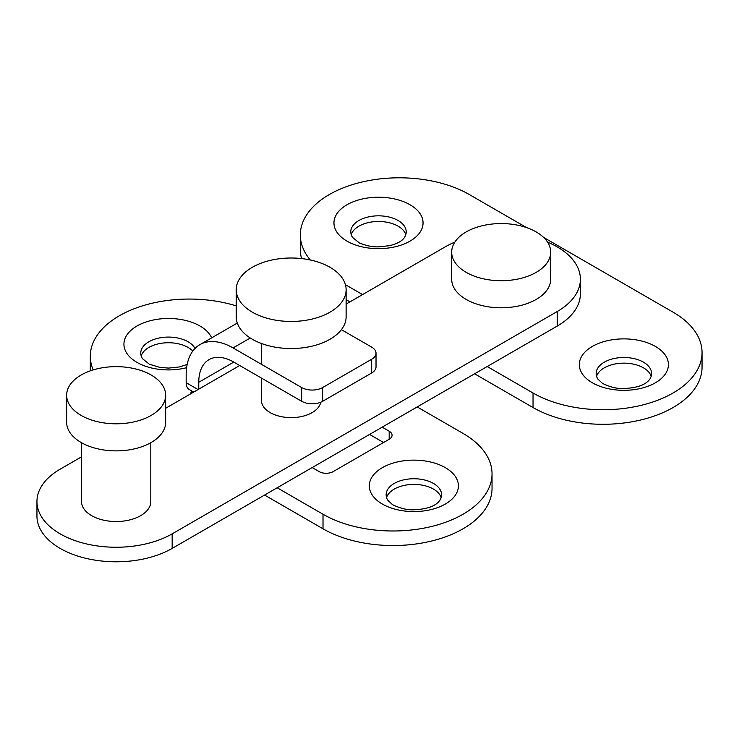 <?xml version="1.0" encoding="UTF-8"?>
<svg xmlns="http://www.w3.org/2000/svg" width="739" height="739" viewBox="0 0 739 739"><rect width="100%" height="100%" fill="white"/><g stroke="black" fill="none" stroke-linecap="round" stroke-linejoin="round"><path stroke-width="1.11" d="M466.18 272.349A49.504 28.581 0 0 0 520.127 278.548A49.504 28.581 0 0 0 550.694 252.138A49.504 28.581 0 0 0 536.191 231.935A49.504 28.581 0 0 0 482.244 225.737A49.504 28.581 0 0 0 451.686 252.138A49.504 28.581 0 0 0 466.18 272.349M451.686 252.138L451.686 279.222A49.504 28.581 0 0 0 466.18 299.434A49.504 28.581 0 0 0 520.127 305.623A49.504 28.581 0 0 0 550.694 279.222L550.694 252.138M370.128 248.202A44.552 25.717 180 0 1 334.749 218.107A44.552 25.717 180 0 1 386.876 197.673A44.552 25.717 180 0 1 422.255 227.778A44.552 25.717 180 0 1 370.128 248.202M398.099 220.518A27.722 16.009 0 0 0 367.893 217.044A27.722 16.009 0 0 0 350.785 231.834A27.722 16.009 0 0 0 352.549 237.459L359.385 242.955C366.415 245.819 372.816 247.112 378.59 246.844L389.49 245.699C397.185 243.815 402.173 241.071 404.455 237.459A27.722 16.009 0 0 0 406.219 231.834A27.722 16.009 0 0 0 400.575 222.153A27.722 16.009 0 0 0 398.099 220.518M597.925 379.125A27.722 16.009 180 0 1 596.151 373.5A27.722 16.009 180 0 1 611.55 359.163A27.722 16.009 180 0 1 640.639 360.752A27.722 16.009 180 0 1 643.475 362.184A27.722 16.009 180 0 1 651.595 373.5A27.722 16.009 180 0 1 649.821 379.125C645.831 384.788 637.277 387.91 624.178 388.511C617.656 388.945 610.451 387.245 602.562 383.412L597.925 379.125M667.631 359.773A44.552 25.717 0 0 0 615.495 339.34A44.552 25.717 0 0 0 580.115 369.445A44.552 25.717 0 0 0 632.251 389.869A44.552 25.717 0 0 0 667.631 359.773M651.161 376.327A27.722 16.009 0 0 0 643.475 367.837A27.722 16.009 0 0 0 615.578 363.884A27.722 16.009 0 0 0 596.585 376.327M405.785 234.66A27.722 16.009 0 0 0 398.099 226.171A27.722 16.009 0 0 0 370.211 222.217A27.722 16.009 0 0 0 351.219 234.66M487.186 366.526L533.041 393A99.008 57.162 0 0 0 640.935 405.388A99.008 57.162 0 0 0 702.05 352.577A99.008 57.162 0 0 0 673.053 312.163L543.655 237.45M526.63 227.621L469.339 194.551A99.008 57.162 0 0 0 361.445 182.154A99.008 57.162 0 0 0 300.32 234.965A99.008 57.162 0 0 0 310.325 259.999M345.409 284.672L362.572 294.584M474.586 373.795L533.041 407.549A99.008 57.162 0 0 0 640.935 419.937A99.008 57.162 0 0 0 702.05 367.135L702.05 352.577M346.12 299.628L349.972 301.854M300.32 234.965L300.32 249.514A99.008 57.162 0 0 0 301.577 258.576M81.151 415.429A49.504 28.581 0 0 0 135.098 421.627A49.504 28.581 0 0 0 165.656 395.217A49.504 28.581 0 0 0 151.153 375.015A49.504 28.581 0 0 0 97.206 368.816A49.504 28.581 0 0 0 66.649 395.217A49.504 28.581 0 0 0 81.151 415.429M66.649 395.217L66.649 422.302A49.504 28.581 0 0 0 81.151 442.513A49.504 28.581 0 0 0 135.098 448.702A49.504 28.581 0 0 0 165.656 422.302L165.656 395.217M81.502 442.707L81.502 501.522A34.65 20.008 0 0 0 91.654 515.665A34.65 20.008 0 0 0 129.417 520.007A34.65 20.008 0 0 0 150.802 501.522L150.802 442.707M81.502 456.859L60.145 469.182A79.202 45.726 0 0 0 36.95 501.522A79.202 45.726 0 0 0 85.844 543.765A79.202 45.726 0 0 0 172.159 533.854L557.197 311.553A79.202 45.726 0 0 0 580.392 279.222A79.202 45.726 0 0 0 557.197 246.891A79.202 45.726 0 0 0 547.571 242.152M454.808 242.152A79.202 45.726 0 0 0 445.183 246.891L346.12 304.08M36.95 501.522L36.95 516.071A79.202 45.726 0 0 0 85.844 558.314A79.202 45.726 0 0 0 172.159 548.403L557.197 326.111A79.202 45.726 0 0 0 580.392 293.771L580.392 279.222M239.713 365.509L165.656 408.27M186.625 367.689A44.552 25.717 180 0 1 160.104 369.454A44.552 25.717 180 0 1 124.725 339.358A44.552 25.717 180 0 1 176.861 318.934A44.552 25.717 180 0 1 211.659 337.852M195.013 348.448A27.722 16.009 0 0 0 190.56 343.404A27.722 16.009 0 0 0 188.085 341.769A27.722 16.009 0 0 0 157.878 338.296A27.722 16.009 0 0 0 140.761 353.085A27.722 16.009 0 0 0 142.535 358.72L149.37 364.216L159.873 367.403L168.566 368.096L179.475 366.95L187.17 364.419M387.901 500.377A27.722 16.009 180 0 1 386.137 494.751A27.722 16.009 180 0 1 401.536 480.415A27.722 16.009 180 0 1 430.625 482.004A27.722 16.009 180 0 1 433.46 483.435A27.722 16.009 180 0 1 441.571 494.751A27.722 16.009 180 0 1 439.807 500.377C435.807 506.039 427.262 509.162 414.154 509.762C407.642 510.196 400.436 508.497 392.538 504.663L387.901 500.377M457.607 481.024A44.552 25.717 0 0 0 405.48 460.591A44.552 25.717 0 0 0 370.1 490.696A44.552 25.717 0 0 0 422.228 511.12A44.552 25.717 0 0 0 457.607 481.024M441.137 497.578A27.722 16.009 0 0 0 433.46 489.089A27.722 16.009 0 0 0 405.563 485.135A27.722 16.009 0 0 0 386.571 497.578M192.805 351.062A27.722 16.009 0 0 0 188.085 347.432A27.722 16.009 0 0 0 160.187 343.469A27.722 16.009 0 0 0 141.195 355.912M371.68 359.246A14.854 8.572 0 0 0 376.022 353.187L376.022 366.932A14.854 8.572 180 0 1 371.68 372.992L371.68 359.246L322.675 387.541L322.675 401.286A14.854 8.572 180 0 1 301.669 401.286L233.764 362.082L198.763 382.285L198.763 389.157M389.176 431.197A9.903 5.718 180 0 1 392.076 435.234A9.903 5.718 180 0 1 389.176 439.28L389.176 431.197L382.174 427.151M312.172 467.565L319.174 471.611A9.903 5.718 180 0 0 333.169 471.611L389.176 439.28M190.357 394.007A9.903 5.718 180 0 1 192.362 391.291M277.171 487.777L323.017 514.252A99.008 57.162 0 0 0 430.911 526.639A99.008 57.162 0 0 0 492.035 473.838A99.008 57.162 0 0 0 463.03 433.414L417.184 406.94M236.221 305.881A99.008 57.162 0 0 0 90.306 356.216A99.008 57.162 0 0 0 93.188 369.906M383.578 442.513L369.574 434.43M264.562 495.056L323.017 528.801A99.008 57.162 0 0 0 430.911 541.188A99.008 57.162 0 0 0 492.035 488.387L492.035 473.838M90.306 356.216L90.306 370.766A99.008 57.162 0 0 0 90.306 370.849M376.022 353.187A14.854 8.572 0 0 0 371.68 347.127L341.409 329.649M250.272 338L233.062 347.93A66.334 38.299 -120 0 0 199.899 344.642A66.334 38.299 -120 0 0 186.163 375.015L186.163 382.691L198.061 389.564M193.71 392.076L189.239 389.49A14.854 8.572 -60 0 1 186.163 382.691M233.062 347.93L301.669 387.541A14.854 8.572 0 0 0 322.675 387.541M198.763 382.285A49.504 28.581 60 0 1 209.017 359.625A49.504 28.581 60 0 1 233.764 362.082M322.675 401.286L371.68 372.992M320.717 402.238A29.699 17.145 180 0 1 308.92 414.228A29.699 17.145 180 0 1 277.846 415.798A29.699 17.145 180 0 1 261.467 400.473L261.467 378.072M258.336 264.294A54.945 31.722 0 0 0 236.221 289.725A54.945 31.722 0 0 0 266.52 318.084A54.945 31.722 0 0 0 324.005 315.165A54.945 31.722 0 0 0 346.12 289.725A54.945 31.722 0 0 0 315.812 261.375A54.945 31.722 0 0 0 258.336 264.294M236.221 289.725L236.221 316.809A54.945 31.722 0 0 0 266.52 345.159A54.945 31.722 0 0 0 324.005 342.249A54.945 31.722 0 0 0 346.12 316.809L346.12 289.725M533.041 393L533.041 407.549M557.197 311.553L557.197 326.111M172.159 533.854L172.159 548.403M193.156 391.753L193.156 392.391M323.017 514.252L323.017 528.801M301.669 401.286L301.669 387.541M237.293 323.054L199.899 344.642M261.467 364.327L261.467 343.496"/></g></svg>
